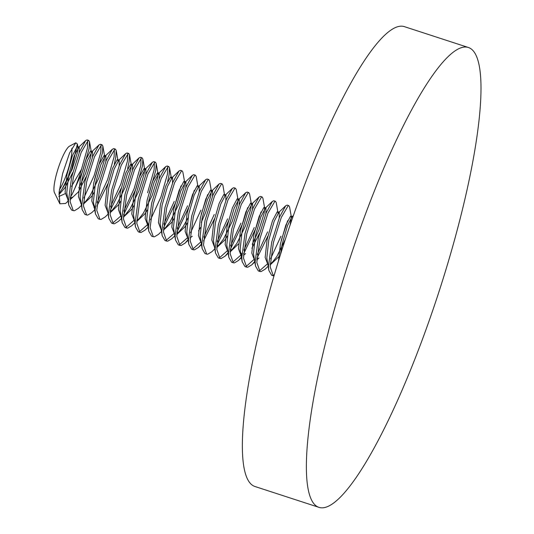 <?xml version="1.0" encoding="UTF-8"?>
<svg xmlns="http://www.w3.org/2000/svg" width="534" height="534" viewBox="0 0 534 534"><rect width="100%" height="100%" fill="white"/><g stroke="black" fill="none" stroke-linecap="round" stroke-linejoin="round"><path stroke-width="0.8" d="M447.405 264.697A241.762 47.473 -72 0 1 318.785 507.3A241.762 47.473 -72 0 1 339.964 290.156A241.762 47.473 -72 0 1 468.585 47.559A241.762 47.473 -72 0 1 447.405 264.697M318.785 507.3L254.771 486.441A241.762 47.473 -72 0 1 275.945 269.303A241.762 47.473 -72 0 1 404.565 26.7L468.585 47.559M68.065 201.131L65.622 203.467L59.855 203.794L54.428 192.574A24.924 4.893 -72 0 1 57.385 170.973A24.924 4.893 -72 0 1 69.56 146.136L75.808 142.798L77.357 144L71.736 169.058C68.766 177.108 65.575 183.716 62.164 188.889L58.98 193.675M71.83 148.265A24.924 4.893 -72 0 1 68.465 168.35A24.924 4.893 -72 0 1 59.374 189.784M59.855 203.794L59.094 192.293L62.618 173.597L69.594 152.958L75.808 142.798M58.84 196.512L65.201 193.668M71.496 186.433L81.488 169.338A35.765 7.022 -72 0 1 80.981 171.067A35.765 7.022 -72 0 1 72.09 194.356L70.181 197.573M290.069 225.281L291.33 216.784L289.575 206.965L288.821 205.65L288.193 205.71L281.251 217.552L273.375 242.703L270.151 266.753L273.328 275.831L273.975 275.945M274.289 274.877L272.547 275.404M273.328 275.831L271.666 275.284L268.849 270.418L268.482 266.206L271.706 242.156L279.582 217.004L285.717 205.744L287.152 205.103L288.821 205.65M278.054 213.179L276.238 202.62L275.484 201.305L274.856 201.365L267.914 213.206L260.038 238.358L256.814 262.408L259.991 271.486L261.113 271.579L265.131 269.176L268.121 266.312M281.224 240.387L287.672 220.682M280.931 236.222L270.544 258.883M267.314 264.003L259.204 271.058M259.991 271.486L258.322 270.938L255.512 266.072L255.145 261.86L258.369 237.81L266.246 212.659L272.38 201.398L273.815 200.757L275.484 201.305M252.222 244.345L258.863 230.187L264.15 213.333L264.657 208.093L262.902 198.274L262.147 196.959L261.52 197.019L254.578 208.861L246.701 234.012L243.477 258.062L246.655 267.14L247.776 267.234L251.794 264.831L254.698 261.5M256.901 258.329L267.888 236.041M267.594 231.876L257.208 254.538M254.291 259.21L245.867 266.713M246.655 267.14L244.986 266.593L242.176 261.727L241.809 257.515L245.033 233.465L252.909 208.313L259.043 197.053L260.479 196.412L262.147 196.959M230.174 250.873L232.303 249.258L236.789 243.517L245.527 225.842L250.813 208.988L251.32 203.748L249.565 193.929L248.811 192.614L248.183 192.674L241.241 204.515L233.365 229.667L230.141 253.71L233.318 262.795L234.439 262.888L238.458 260.485L241.361 257.154M243.564 253.984L255.926 228.071L260.999 211.991M254.257 227.531L243.871 250.192M241.895 253.436L241.208 254.491M240.64 255.312L232.53 262.368M233.318 262.795L231.649 262.247L228.839 257.381L228.472 253.169L231.696 229.119L239.572 203.968L245.707 192.707L247.142 192.066L248.811 192.614M216.831 246.528L218.967 244.912L223.452 239.172L232.19 221.497L237.476 204.642L237.984 199.402L236.228 189.583L235.474 188.268L234.847 188.328L227.905 200.17L220.028 225.321L216.804 249.365L219.981 258.449L221.096 258.543L225.121 256.14L228.025 252.809M230.227 249.638L242.59 223.726L247.663 207.646M240.921 223.185L230.534 245.847M227.611 250.519L219.194 258.022M219.981 258.449L218.313 257.902L215.502 253.036L215.135 248.824L218.359 224.774L226.236 199.623L232.37 188.362L233.805 187.721L235.474 188.268M224.707 195.791L222.885 185.238L222.137 183.916L221.51 183.983L214.568 195.824L206.691 220.976L203.467 245.019L206.645 254.104L207.759 254.197L211.784 251.794L214.768 248.931M216.891 245.293L229.253 219.381M227.584 218.84L217.198 241.501M206.645 254.104L204.976 253.557L202.166 248.69L201.799 244.479L205.023 220.429L212.899 195.277L219.033 184.016L220.469 183.376L222.137 183.916M201.291 222.371L205.51 212.806L210.797 195.951L211.31 190.711L209.548 180.892L208.801 179.571L208.173 179.638L201.231 191.479L193.348 216.63L190.131 240.674L193.308 249.758L194.423 249.852L198.448 247.449L201.351 244.118M203.554 240.947L214.534 218.66M214.247 214.494L203.861 237.156M200.938 241.829L192.52 249.331M193.308 249.758L191.639 249.211L188.829 244.345L188.462 240.133L191.686 216.083L199.562 190.932L205.697 179.671L207.132 179.03L208.801 179.571M198.034 187.1L196.212 176.547L195.464 175.225L194.837 175.292L187.895 187.134L180.011 212.285L176.794 236.328L179.971 245.413L181.086 245.506L185.111 243.103L188.015 239.773M201.198 214.314L207.653 194.61M200.911 210.149L190.525 232.811M187.294 237.93L179.184 244.986M179.971 245.413L178.303 244.866L175.492 240L175.125 235.788L178.349 211.738L186.226 186.586L192.36 175.326L193.795 174.685L195.464 175.225M163.484 229.146L165.62 227.531L170.106 221.79L178.837 204.115L184.123 187.26L184.637 182.021L182.875 172.202L182.121 170.88L181.5 170.947L174.558 182.788L166.675 207.94L163.457 231.983L166.635 241.068L167.749 241.161L171.774 238.758L174.758 235.894M176.881 232.257L189.236 206.344L194.316 190.264M187.574 205.804L177.188 228.465M173.957 233.585L165.847 240.64M166.635 241.068L164.966 240.52L162.156 235.654L161.789 231.442L165.013 207.392L172.889 182.241L179.023 170.98L180.459 170.339L182.121 170.88M167.643 181.573L169.124 174.691L169.538 167.856L168.784 166.535L168.157 166.601L161.221 178.436L153.338 203.594L150.114 227.638L153.298 236.722L154.413 236.816L158.438 234.413L161.422 231.549M163.544 227.911L175.9 201.999L180.979 185.919M174.238 201.452L163.851 224.12M153.298 236.722L151.629 236.175L148.819 231.309L148.452 227.097L151.676 203.047L159.553 177.895L165.687 166.635L167.122 165.994L168.784 166.535M149.226 193.308L155.788 170.346L156.202 163.511L155.447 162.189L154.82 162.256L147.878 174.091L140.001 199.249L136.777 223.292L139.961 232.377L141.076 232.47L145.101 230.067L148.085 227.204M167.756 166.835L167.456 174.144L160.901 197.106L150.515 219.768M147.284 224.887L139.174 231.95M139.961 232.377L138.293 231.829L135.482 226.963L135.115 222.751L138.339 198.701L146.216 173.55L152.35 162.289L153.785 161.648L155.447 162.189M123.534 214.875L135.89 188.963L142.451 166.001L142.865 159.165L142.111 157.844L141.483 157.91L134.541 169.745L126.665 194.903L123.441 218.947L126.625 228.031L127.739 228.125L131.764 225.722L134.748 222.858M134.254 220.101L125.837 227.604M126.625 228.031L124.956 227.484L122.139 222.618L121.779 218.406L124.996 194.356L132.879 169.205L139.014 157.944L140.449 157.303L142.111 157.844M127.633 168.537L129.108 161.655L129.528 154.82L128.774 153.498L128.147 153.565L121.205 165.4L113.328 190.558L110.104 214.601L113.288 223.686L114.403 223.779L118.428 221.376L121.412 218.513M141.083 158.144L140.782 165.453L134.221 188.415L123.835 211.077M120.604 216.197L112.5 223.259M113.288 223.686L111.619 223.139L108.802 218.273L108.442 214.061L111.659 190.011L119.543 164.859L125.677 153.598L127.105 152.958L128.774 153.498M114.296 164.192L115.771 157.31L116.192 150.475L115.437 149.153L114.81 149.22L107.868 161.054L99.992 186.206L96.767 210.256L99.951 219.341L101.066 219.434L105.085 217.031L108.075 214.167M110.198 210.529L121.178 188.242M127.746 153.799L127.446 161.108L120.884 184.07L110.498 206.731M99.945 219.334L98.283 218.793L95.466 213.92L95.105 209.715L98.323 185.665L106.206 160.514L112.34 149.253L113.769 148.612L115.437 149.153M94.505 179.551L102.435 152.964L102.855 146.129L102.101 144.807L101.473 144.874L94.531 156.709L86.655 181.86L83.431 205.91L86.615 214.995L87.73 215.089L91.748 212.686L94.738 209.822M96.861 206.184L107.841 183.896M114.409 149.453L114.109 156.762L107.548 179.724L97.161 202.386M94.244 207.065L93.931 207.506M86.608 214.988L84.946 214.448L82.129 209.575L81.762 205.37L84.986 181.32L92.863 156.168L98.997 144.908L100.432 144.267L102.101 144.807M72.09 194.356L82.543 171.581L89.098 148.619L89.518 141.784L88.764 140.462L88.137 140.529L81.195 152.364L73.318 177.515L70.094 201.565L73.271 210.643L74.393 210.743L78.411 208.333L81.402 205.477M101.073 145.108L100.772 152.417L94.211 175.379L83.825 198.041M80.908 202.72L80.594 203.16M73.271 210.643L71.609 210.102L68.793 205.23L68.425 201.024L71.649 176.974L79.526 151.823L85.66 140.562L87.095 139.921L88.764 140.462M154.419 162.49L154.119 169.799L147.564 192.761M87.736 140.762L87.436 148.072L81.488 169.338M58.914 194.656L65.075 187.567L72.771 172.469M79.159 152.731L79.219 147.124L78.818 147.19L74.113 156.095L68.712 174.858L66.763 192.801L68.793 205.23M70.101 199.743L78.411 191.913L86.108 176.814M92.495 157.076L92.556 151.469L92.155 151.536L87.449 160.44L82.049 179.204L80.1 197.146L82.129 209.575M83.438 204.088L91.755 196.258L93.844 192.741M105.832 161.422L105.892 155.815L105.492 155.881L100.786 164.786L95.386 183.549L93.437 201.492L93.717 204.155L95.112 207.613M119.169 165.767L119.229 160.16L118.828 160.227L114.122 169.131L108.722 187.895L106.773 205.837L108.802 218.273M110.111 212.779L118.428 204.949L120.524 201.431M132.505 170.112L132.565 164.505L132.165 164.572L127.459 173.477L122.059 192.24L120.11 210.182L122.139 222.618M123.447 217.124L131.764 209.295L133.86 205.777M145.842 174.458L145.902 168.851L145.502 168.918L140.796 177.829L135.402 196.585L133.447 214.528L135.482 226.963M136.784 221.47L145.101 213.64L147.197 210.122M159.179 178.803L159.239 173.196L158.838 173.263L154.132 182.174L148.739 200.931L146.783 218.873L147.07 221.537L148.459 224.994M172.515 183.149L172.575 177.542L172.175 177.615L167.469 186.52L162.076 205.276L160.12 223.219L162.156 235.654M163.457 230.161L171.774 222.331L173.87 218.813M185.852 187.494L185.912 181.887L185.512 181.96L180.806 190.865L175.412 209.622L173.457 227.564L175.492 240M176.794 234.506L185.111 226.676L187.207 223.159M199.189 191.839L199.249 186.239L198.848 186.306L194.142 195.21L188.749 213.967L186.793 231.91L188.829 244.345M198.521 230.908L200.544 227.504M212.525 196.185L212.585 190.585L212.185 190.651L207.486 199.556L202.086 218.313L200.13 236.255L202.166 248.69M225.862 200.53L225.922 194.93L225.522 194.997L220.822 203.901L215.422 222.658L213.466 240.6L215.502 253.036M216.804 247.542L225.121 239.713L227.217 236.195M239.199 204.876L239.265 199.275L238.865 199.342L234.159 208.247L228.759 227.003L226.803 244.946L228.839 257.381M230.141 251.888L238.531 243.945M252.535 209.221L252.602 203.621L252.202 203.688L247.496 212.592L242.096 231.349L240.146 249.291L240.427 251.955L241.815 255.412M251.868 248.29L259.491 233.311M265.872 213.567L265.939 207.966L265.538 208.033L260.832 216.938L255.432 235.694L253.483 253.637L255.512 266.072M279.215 217.912L279.275 212.312L278.875 212.378L274.169 221.283L268.769 240.04L266.82 257.982L268.849 270.418M270.151 264.924L278.548 256.981M280.564 253.577L281.064 252.682M292.919 217.024L292.612 216.657L291.851 216.991L287.506 225.628L282.106 244.385L280.45 254.631M62.164 188.889L72.143 169.351L77.43 152.497L77.937 147.257L77.15 146.65L72.444 155.554L67.044 174.311L65.095 192.253L67.691 199.048M70.128 198.721L72.264 197.113M78.845 187.855L85.48 173.697L90.767 156.842L91.274 151.603L90.486 150.995L85.78 159.9L80.387 178.656L78.431 196.599L81.028 203.394M83.464 203.067L85.6 201.458L90.086 195.718L98.817 178.042L104.103 161.188L104.611 155.948L104.223 155.274L99.117 164.245L93.724 183.002L91.768 200.944L94.364 207.739M118.007 161.028L117.56 159.619L117.16 159.686L112.454 168.59L107.06 187.347L105.105 205.29L107.701 212.085M110.138 211.764L112.273 210.149L116.759 204.409L125.49 186.733L130.777 169.879L131.291 164.639L130.897 163.965L125.79 172.936L120.397 191.693L118.441 209.635L121.038 216.43M123.474 216.11L125.61 214.494L130.096 208.754L138.827 191.079L144.113 174.224L144.627 168.984L144.233 168.31L139.127 177.281L133.734 196.038L131.778 213.98L134.374 220.776M136.811 220.455L138.947 218.84L143.432 213.099L152.163 195.424L157.45 178.57L157.964 173.33L157.57 172.656L152.47 181.627L147.07 200.383L145.114 218.326L147.711 225.121M171.361 178.409L170.907 177.001L170.506 177.068L165.807 185.972L160.407 204.729L158.451 222.671L161.048 229.466M184.637 182.021L183.85 181.413L179.144 190.318L173.744 209.074L171.788 227.017L174.384 233.812M176.821 233.492L178.957 231.876L183.442 226.136L187.955 218.026M197.974 186.366L197.186 185.759L192.48 194.663L187.08 213.42L185.131 231.362L187.721 238.157M190.157 237.837L192.293 236.222M211.31 190.711L210.523 190.104L205.817 199.008L200.417 217.765L198.468 235.708L201.064 242.503M224.647 195.057L223.859 194.449L219.154 203.354L213.754 222.111L211.804 240.053L214.401 246.848M237.984 199.402L237.196 198.795L232.49 207.699L227.09 226.456L225.141 244.398L227.738 251.194M251.32 203.748L250.533 203.14L245.827 212.045L240.427 230.808L238.478 248.744L241.074 255.539M243.511 255.219L245.64 253.603M264.657 208.093L263.869 207.486L259.164 216.39L253.763 235.154L251.814 253.089L254.411 259.884M256.847 259.564L258.977 257.949L256.827 260.005M277.994 212.439L277.206 211.831L272.5 220.736L267.1 239.499L265.151 257.435L267.748 264.23M270.184 263.909L272.313 262.294L276.806 256.554L285.37 239.299M291.33 216.784L290.543 216.177L285.837 225.081L280.437 243.844L278.461 261.033M79.219 147.124L77.55 146.583M92.556 151.469L90.887 150.928M105.892 155.815L104.223 155.274M119.229 160.16L117.56 159.619M132.565 164.505L130.897 163.965M145.902 168.851L144.233 168.31M159.239 173.196L157.57 172.656M172.575 177.542L170.907 177.001M185.912 181.887L184.25 181.346M199.249 186.239L197.587 185.692M212.585 190.585L210.923 190.037M225.922 194.93L224.26 194.383M239.265 199.275L237.597 198.728M252.602 203.621L250.933 203.074M265.939 207.966L264.27 207.419M279.275 212.312L277.607 211.764M292.612 216.657L290.943 216.11M77.357 144L77.937 147.257M91.274 151.603L89.518 141.784M104.611 155.948L102.855 146.129M117.947 160.293L116.192 150.475M131.291 164.639L129.528 154.82M144.627 168.984L142.865 159.165M157.964 173.33L156.202 163.511M171.301 177.675L169.538 167.856M178.957 231.876L176.807 233.932M188.095 240.24L185.111 243.103M201.431 244.585L198.448 247.449M232.303 249.258L230.154 251.314M228.105 253.276L225.121 256.14M241.441 257.622L238.458 260.485M254.778 261.967L251.794 264.831M85.66 140.562L78.458 147.464M98.997 144.908L91.795 151.81M112.34 149.253L105.131 156.155M95.466 213.92L93.717 204.155M125.677 153.598L118.468 160.5M139.014 157.944L131.805 164.846M152.35 162.289L145.141 169.191M165.687 166.635L158.478 173.537M148.819 231.309L147.07 221.537M179.023 170.98L171.814 177.882M192.36 175.326L185.151 182.227M205.697 179.671L198.494 186.573M219.033 184.016L211.831 190.918M232.37 188.362L225.168 195.264M245.707 192.707L238.504 199.609M259.043 197.053L251.841 203.955M242.176 261.727L240.427 251.955M272.38 201.398L265.178 208.3M285.717 205.744L278.514 212.645M293.473 215.442L291.851 216.991"/></g></svg>
